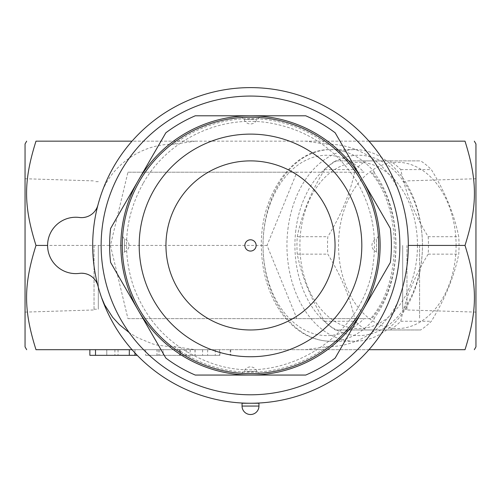 <?xml version="1.0" encoding="UTF-8"?>
<svg xmlns="http://www.w3.org/2000/svg" width="501" height="501" viewBox="0 0 501 501"><rect width="100%" height="100%" fill="white"/><g stroke="black" fill="none" stroke-linecap="round" stroke-linejoin="round"><path stroke-width="0.38" stroke-dasharray="2.5 1.88" d="M98.321 245.427L98.321 309.205L98.321 245.427M94.038 245.427L94.038 309.969L94.038 245.427M25.05 245.427L25.05 312.123L25.05 245.427M25.05 143.975L25.05 346.88M465.009 245.427C477.559 285.301 477.559 309.831 465.009 349.698L35.991 349.698C23.441 309.831 23.441 285.301 35.991 245.427C23.441 205.56 23.441 181.03 35.991 141.157L465.009 141.157C477.559 181.03 477.559 205.56 465.009 245.427L419.587 245.427L419.587 318.649L419.587 245.427M364.027 172.212L127.943 172.212L110.433 245.427L127.943 318.649L371.704 318.649C403.869 282.902 403.869 207.959 371.704 172.212L370.533 172.212C402.171 207.495 402.171 283.359 370.533 318.649L364.027 318.649A90.18 63.765 90 0 1 279.339 305.66A90.18 63.765 90 0 1 279.339 185.201A90.18 63.765 90 0 1 364.027 172.212L296.911 172.212L267.02 245.427L296.911 318.649L364.027 318.649M267.02 245.427L35.991 245.427M287.9 229.389A95.816 67.754 90 0 1 354.695 149.611A95.816 67.754 90 0 1 398.401 172.212A95.816 67.754 90 0 1 418.329 278.337A95.816 67.754 90 0 1 354.695 341.244A95.816 67.754 90 0 1 310.996 318.649A95.816 67.754 90 0 1 287.9 229.389M295.815 230.335A90.18 63.765 -90 0 0 380.873 329.971A90.18 63.765 -90 0 0 399.36 175.983A90.18 63.765 -90 0 0 295.815 230.335M417.471 245.427A83.135 58.786 90 0 1 329.289 317.427A83.135 58.786 90 0 1 329.289 173.434A83.135 58.786 90 0 1 417.471 245.427M428.18 236.71A92.998 65.763 90 0 1 428.468 245.427A92.998 65.763 90 0 1 428.18 254.151C414.415 276.521 405.284 298.884 400.787 321.254A92.998 65.763 90 0 1 390.104 329.971L335.313 329.971A92.998 65.763 90 0 1 324.635 321.254C310.87 298.884 301.74 276.521 297.237 254.151A92.998 65.763 90 0 1 297.237 236.71C301.74 214.34 310.87 191.977 324.635 169.607A92.998 65.763 90 0 1 335.313 160.884L390.104 160.884A92.998 65.763 90 0 1 400.787 169.607C405.284 191.977 414.415 214.34 428.18 236.71L458.747 236.71C454.244 214.34 445.113 191.977 431.348 169.607A92.998 65.763 -90 0 0 420.671 160.884L365.88 160.884A92.998 65.763 -90 0 0 355.203 169.607C350.7 191.977 341.569 214.34 327.804 236.71A92.998 65.763 -90 0 0 327.804 254.151C341.569 276.521 350.7 298.884 355.203 321.254A92.998 65.763 -90 0 0 365.88 329.971L420.671 329.971A92.998 65.763 -90 0 0 431.348 321.254C445.113 298.884 454.244 276.521 458.747 254.151A92.998 65.763 -90 0 0 459.035 245.427A92.998 65.763 -90 0 0 458.747 236.71M297.237 254.151L327.804 254.151M297.237 236.71L327.804 236.71M456.085 245.427A83.135 58.786 90 0 1 367.909 317.427A83.135 58.786 90 0 1 367.909 173.434A83.135 58.786 90 0 1 456.085 245.427M324.635 321.254L355.203 321.254M335.313 329.971L365.88 329.971M390.104 329.971L420.671 329.971M400.787 321.254L431.348 321.254M428.18 254.151L458.747 254.151M400.787 169.607L431.348 169.607M390.104 160.884L420.671 160.884M335.313 160.884L365.88 160.884M324.635 169.607L355.203 169.607M127.943 172.212L296.911 172.212M127.943 318.649L296.911 318.649M97.939 205.047A157.815 157.815 0 0 0 97.939 285.814C94.858 277.066 88.677 272.92 79.415 273.377C63.189 275.907 47.175 261.848 47.595 245.427C47.175 229.013 63.189 214.954 79.415 217.484C88.677 217.941 94.858 213.795 97.939 205.047L101.622 193.085C110.708 167.566 138 145.747 169.432 144.275L174.016 144.275L195.271 141.157L132.039 141.157M195.271 141.157L305.729 141.157L326.984 144.275L331.568 144.275C363 145.747 390.292 167.566 399.378 193.085C405.303 210.032 408.277 227.479 408.315 245.427A157.815 157.815 0 0 1 171.593 382.1A157.815 157.815 0 0 1 171.593 108.761A157.815 157.815 0 0 1 408.315 245.427C408.277 263.382 405.303 280.829 399.378 297.776A157.815 157.815 0 0 1 101.622 297.776L97.939 285.814M475.95 346.88L475.95 143.975M368.961 141.157L305.729 141.157M242.046 403.242L250.5 403.242A157.815 157.815 0 0 0 399.378 297.776C390.292 323.295 363 345.114 331.568 346.586L326.984 346.586L305.729 349.698L195.271 349.698L174.016 346.586L169.432 346.586L157.815 345.239L152.623 343.905L137.443 337.643L129.239 332.633M368.961 349.698L305.729 349.698M399.861 245.427A149.361 149.361 0 0 1 175.82 374.779A149.361 149.361 0 0 1 175.82 116.082A149.361 149.361 0 0 1 399.861 245.427A149.361 149.361 0 0 1 175.82 374.779A149.361 149.361 0 0 1 175.82 116.082A149.361 149.361 0 0 1 399.861 245.427M408.315 245.427A157.815 157.815 0 0 0 250.5 87.612A157.815 157.815 0 0 0 92.685 245.427A157.815 157.815 0 0 0 250.5 403.242A157.815 157.815 0 0 0 408.315 245.427M380.134 245.427A129.634 129.634 0 0 1 216.958 370.652A129.634 129.634 0 0 1 138.226 180.629A129.634 129.634 0 0 1 380.134 245.427M362.768 310.244A129.634 129.634 0 0 0 250.5 115.794A129.634 129.634 0 0 0 138.232 310.244A129.634 129.634 0 0 0 362.768 310.244L390.379 262.424A140.906 140.906 0 0 0 390.379 228.437L335.156 132.79A140.906 140.906 0 0 0 305.723 115.794L195.277 115.794A140.906 140.906 0 0 0 165.844 132.79L110.621 228.437A140.906 140.906 0 0 0 110.621 262.424L165.844 358.071A140.906 140.906 0 0 0 195.277 375.061L305.723 375.061A140.906 140.906 0 0 0 335.156 358.071L362.768 310.244M378.499 253.061L378.725 245.427A128.225 128.225 0 0 1 186.391 356.474A128.225 128.225 0 0 1 186.391 134.387A128.225 128.225 0 0 1 378.725 245.427L378.393 236.253M378.393 236.178L376.502 239.04L376.502 251.821L376.502 239.04A6.764 6.764 0 0 0 376.502 251.821L378.418 254.326M378.524 238.319L378.593 239.685M378.662 241.507L378.7 242.847M378.725 245.427L378.675 249.041M378.606 250.982L378.549 252.166M122.282 244.519L122.325 241.82M122.394 239.879L122.451 238.695M122.501 237.8C122.219 245.252 122.257 250.857 122.607 254.608M122.595 236.428L124.499 239.04A6.764 6.764 0 0 1 124.492 251.821L124.499 239.04L124.499 251.821L122.607 254.665M122.476 252.542L122.407 251.176M122.338 249.354L122.3 248.014M248.039 373.633L247.143 373.608M245.44 373.552L243.38 373.458M253.681 373.614L241.952 373.37M249.266 117.209L250.625 117.203M252.498 117.221L259.756 117.541C260.37 117.309 243.912 117.027 241.62 117.516L241.382 117.528M241.413 117.528L247.964 117.228M250.5 119.194L244.112 119.426L256.888 119.426L250.5 119.194M250.5 371.667L256.888 371.435L244.112 371.435L250.5 371.667M335.044 245.427A84.544 84.544 0 0 1 208.228 318.649A84.544 84.544 0 0 1 208.228 172.212A84.544 84.544 0 0 1 335.044 245.427M101.622 193.085A157.815 157.815 0 0 1 399.378 193.085A157.815 157.815 0 0 0 101.622 193.085M195.271 349.698L132.039 349.698M163.138 349.698L106.776 349.698L219.501 349.698L163.138 349.698L163.138 355.334L158.26 355.334L219.501 355.334L163.138 355.334L163.138 349.698M180.61 349.698L145.666 349.698L186.247 349.698L180.61 349.698L180.61 355.334L156.938 355.334L180.61 355.334L180.61 349.698M89.867 355.334L134.957 355.334L106.776 355.334L106.776 349.698L134.957 349.698L106.776 349.698L106.776 355.334L137.249 355.334M220.071 349.698L179.483 349.698L220.071 349.698L220.071 355.334L179.483 355.334L220.071 355.334M158.26 349.698L158.26 355.334L158.26 349.698M114.911 349.698L114.911 355.334M195.096 349.698L195.096 355.334L195.096 349.698M219.501 349.698L219.501 355.334M156.938 355.334L145.666 355.334L156.938 355.334L156.938 349.698M145.666 349.698L145.666 355.334L145.666 349.698M106.776 349.698L106.776 355.334L106.776 349.698M118.048 349.698L118.048 355.334L118.048 349.698M475.95 245.427L475.95 312.123L475.95 245.427M406.962 245.427L406.962 309.969L406.962 245.427M402.679 245.427L402.679 309.205L402.679 245.427M101.622 297.776A157.815 157.815 0 0 0 250.5 403.242L258.954 403.242M373.79 172.212C403.336 209.925 403.336 280.936 373.79 318.649M374.491 172.212A95.816 67.754 -90 0 0 330.785 149.611A95.816 67.754 -90 0 0 263.031 245.427A95.816 67.754 -90 0 0 330.785 341.244A95.816 67.754 -90 0 0 374.491 318.649M331.568 346.586A129.634 129.634 0 0 1 169.432 346.586M326.984 346.586A126.816 126.816 0 0 1 174.016 346.586M174.016 144.275A126.816 126.816 0 0 1 326.984 144.275M169.432 144.275A129.634 129.634 0 0 1 331.568 144.275M159.756 349.698L159.756 355.334M95.503 349.698L95.503 355.334M129.321 349.698L129.321 355.334M230.203 349.698L230.203 355.334M207.658 349.698L207.658 355.334M202.598 349.698L202.598 355.334M190.186 349.698L190.186 355.334M180.053 349.698L180.053 355.334M194.995 349.698L194.995 355.334M215.261 349.698L215.261 355.334M242.046 406.06L258.954 406.06M98.321 181.65L94.038 181.65M94.038 309.205L98.321 309.205M25.05 312.123L94.038 309.969M25.05 178.738L94.038 180.892M354.695 149.611L330.785 149.611C291.795 148.509 259.217 196.962 261.422 248.602C261.91 266.538 265.687 283.04 272.751 298.108C278.6 310.388 286.14 320.327 295.377 327.93C306.205 336.691 318.003 341.131 330.785 341.244L354.695 341.244M143.117 183.429C125.125 215.969 121.787 249.949 133.109 285.357C146.868 323.02 172.557 348.796 210.176 362.686C280.084 389.352 364.647 337.95 373.157 263.595C377.247 233.835 371.542 206.08 356.036 180.335C335.382 148.283 306.261 129.095 268.668 122.77C219.601 114.848 167.422 140.042 143.117 183.429M259.756 117.541L256.888 119.426A6.764 6.764 0 0 1 244.112 119.426L241.62 117.516M241.294 373.326L244.112 371.435A6.764 6.764 0 0 1 256.888 371.435L259.743 373.32M186.247 349.698L186.247 355.334M134.957 349.698L134.957 352.923M230.773 349.698L230.773 355.334M179.483 349.698L179.483 355.334M475.95 312.123L406.962 309.969M475.95 178.738L406.962 180.892M402.679 181.65L406.962 181.65M406.962 309.205L402.679 309.205"/><path stroke-width="0.75" d="M26.678 349.698L25.05 346.88L25.05 143.975L26.678 141.157M132.039 141.157L35.991 141.157C23.441 141.157 23.441 141.157 35.991 141.157C23.441 141.157 23.441 141.157 35.991 141.157C23.441 181.03 23.441 205.56 35.991 245.427C23.441 285.301 23.441 309.831 35.991 349.698C23.441 349.698 23.441 349.698 35.991 349.698C23.441 349.698 23.441 349.698 35.991 349.698L132.039 349.698M35.991 245.427L47.595 245.427M97.939 205.047A16.909 16.909 0 0 1 79.415 217.484A28.181 28.181 0 0 0 47.595 245.427A28.181 28.181 0 0 0 79.415 273.377A16.909 16.909 0 0 1 97.939 285.814M368.961 349.698L465.009 349.698C477.559 349.698 477.559 349.698 465.009 349.698C477.559 349.698 477.559 349.698 465.009 349.698C477.559 309.831 477.559 285.301 465.009 245.427C477.559 205.56 477.559 181.03 465.009 141.157C477.559 141.157 477.559 141.157 465.009 141.157C477.559 141.157 477.559 141.157 465.009 141.157L368.961 141.157M474.322 141.157L475.95 143.975L475.95 346.88L474.322 349.698M408.315 245.427L465.009 245.427M250.5 87.612A157.815 157.815 0 0 0 113.827 324.335A157.815 157.815 0 0 0 387.173 324.335A157.815 157.815 0 0 0 250.5 87.612M250.5 96.067A149.361 149.361 0 0 1 379.852 320.108A149.361 149.361 0 0 1 121.148 320.108A149.361 149.361 0 0 1 250.5 96.067M195.277 375.061A140.906 140.906 0 0 1 165.844 358.071L138.232 310.244A129.634 129.634 0 0 0 250.5 375.061L195.277 375.061M110.621 262.424A140.906 140.906 0 0 1 110.621 228.437L138.232 180.61A129.634 129.634 0 0 0 138.232 310.244L110.621 262.424M165.844 132.79A140.906 140.906 0 0 1 195.277 115.794L250.5 115.794A129.634 129.634 0 0 0 138.232 180.61L165.844 132.79M305.723 375.061L250.5 375.061A129.634 129.634 0 0 0 362.768 310.244L335.156 358.071A140.906 140.906 0 0 1 305.723 375.061M390.379 262.424L362.768 310.244A129.634 129.634 0 0 0 362.768 180.61L390.379 228.437A140.906 140.906 0 0 1 390.379 262.424M250.5 115.794L305.723 115.794A140.906 140.906 0 0 1 335.156 132.79L362.768 180.61A129.634 129.634 0 0 0 250.5 115.794M378.393 236.253L378.449 236.986M378.455 237.092L378.524 238.319M378.593 239.685L378.662 241.507M378.7 242.847L378.725 245.427A128.225 128.225 0 0 0 186.391 134.387A128.225 128.225 0 0 0 186.391 356.474A128.225 128.225 0 0 0 378.725 245.427A128.225 128.225 0 0 0 186.391 134.387A128.225 128.225 0 0 0 186.391 356.474A128.225 128.225 0 0 0 378.725 245.427M378.675 249.041L378.606 250.982M378.549 252.166L378.468 253.562M378.462 253.65L378.418 254.301M378.418 254.326L378.499 253.061M122.3 248.014L122.282 244.519M122.325 241.82L122.394 239.879M122.451 238.695L122.532 237.299M122.538 237.211L122.582 236.56M122.582 236.535L122.501 237.8M122.607 254.665L122.551 253.869M122.545 253.769L122.476 252.542M122.407 251.176L122.338 249.354M253.681 373.614L248.039 373.633M247.143 373.608L245.44 373.552M243.38 373.458L241.607 373.345M250.625 117.203L252.498 117.221M247.964 117.228L249.266 117.209M335.044 245.427A84.544 84.544 0 0 1 208.228 318.649A84.544 84.544 0 0 1 208.228 172.212A84.544 84.544 0 0 1 335.044 245.427M250.5 251.064A5.636 5.636 0 0 1 244.864 245.427A5.636 5.636 0 0 1 250.5 239.791A5.636 5.636 0 0 1 256.136 245.427A5.636 5.636 0 0 1 250.5 251.064M129.239 332.633L119.476 324.698L112.725 317.396L104.64 304.884L101.622 297.776M137.249 355.334L89.867 355.334L89.867 349.698M258.954 406.06L258.954 403.242L242.046 403.242L242.046 406.06A8.454 8.454 0 0 0 250.5 414.515A8.454 8.454 0 0 0 258.954 406.06L242.046 406.06M361.816 245.427A111.316 111.316 0 0 1 194.845 341.832A111.316 111.316 0 0 1 194.845 149.029A111.316 111.316 0 0 1 361.816 245.427M95.503 349.698L95.503 355.334M129.321 349.698L129.321 355.334M241.288 117.535L241.62 117.516M134.957 352.923L134.957 355.334"/></g></svg>
